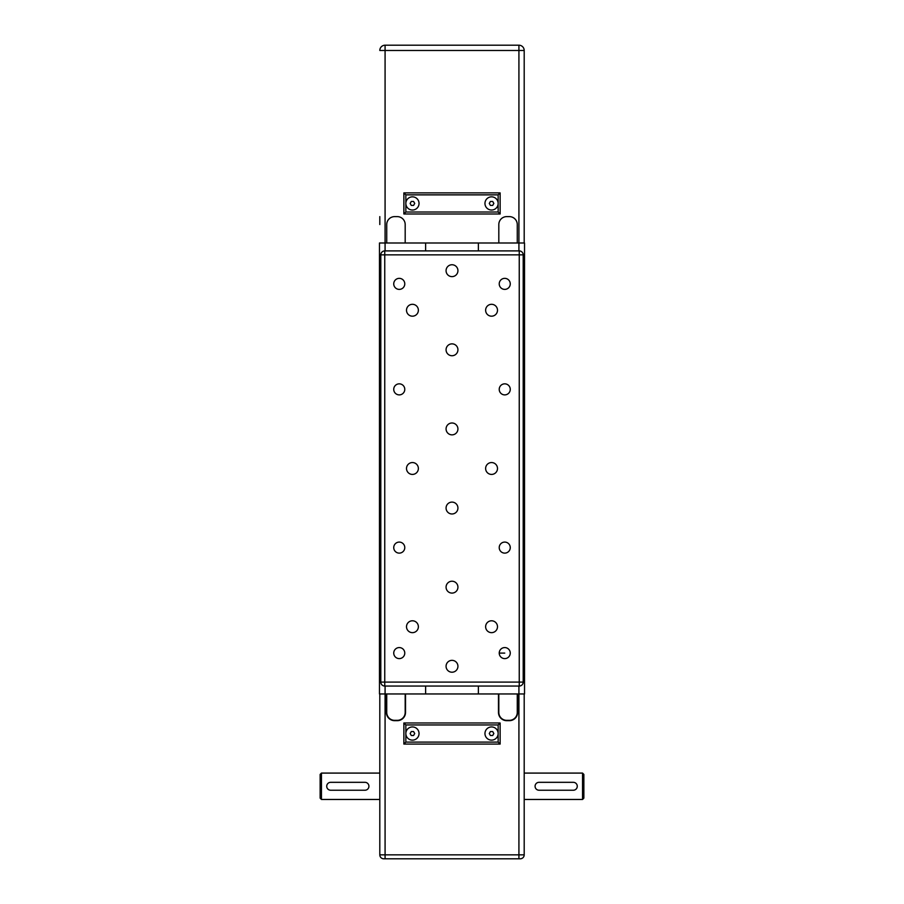 <?xml version="1.0" encoding="UTF-8"?>
<svg xmlns="http://www.w3.org/2000/svg" width="904" height="904" viewBox="0 0 904 904"><rect width="100%" height="100%" fill="white"/><g stroke="black" fill="none" stroke-linecap="round" stroke-linejoin="round"><path stroke-width="1.36" d="M425.626 686.057L425.626 693.967L425.626 686.057L478.374 686.057L478.374 693.967L524.523 693.967L524.523 242.995L478.374 242.995L478.374 250.905L478.374 242.995L379.477 242.995L379.477 693.967L385.081 693.967L385.081 686.057M425.626 250.905L425.626 242.995L425.626 250.905L478.374 250.905M478.374 686.057L478.374 693.967L385.081 693.967L385.081 854.845L379.804 854.845A3.955 3.955 0 0 0 383.759 858.8L520.241 858.8A3.955 3.955 0 0 0 524.196 854.845L518.919 854.845L518.919 858.8M419.038 203.434A6.588 6.588 0 0 1 412.439 210.033A6.588 6.588 0 0 1 405.851 203.434A6.588 6.588 0 0 1 412.439 196.846A6.588 6.588 0 0 1 419.038 203.434M498.149 212.011L405.851 212.011L405.851 194.868L498.149 194.868L498.149 203.434A6.588 6.588 0 0 1 491.561 210.033A6.588 6.588 0 0 1 484.962 203.434A6.588 6.588 0 0 1 491.561 196.846A6.588 6.588 0 0 1 498.149 203.434L498.149 212.011L500.127 213.988L500.127 192.891L403.873 192.891L403.873 213.988L500.127 213.988M379.804 216.621L379.804 224.531M405.184 242.995L405.184 224.531A7.91 7.91 0 0 0 397.274 216.621L394.641 216.621A7.91 7.91 0 0 0 386.731 224.531L386.731 242.995M517.269 242.995L517.269 224.531A7.91 7.91 0 0 0 509.359 216.621L506.726 216.621A7.91 7.91 0 0 0 498.816 224.531L498.816 242.995M524.196 242.995L524.196 50.477A5.277 5.277 0 0 0 518.919 45.2L385.081 45.2L385.081 50.477L518.919 50.477L518.919 45.2A5.277 5.277 0 0 1 524.196 50.477L518.919 50.477L518.919 250.905M490.42 205.411L489.279 203.434L490.42 201.456L492.703 201.456L493.844 203.434L492.703 205.411L490.42 205.411M411.297 205.411L410.156 203.434L411.297 201.456L413.58 201.456L414.721 203.434L413.58 205.411L411.297 205.411M405.851 212.011L403.873 213.988M405.851 194.868L403.873 192.891M498.149 194.868L500.127 192.891M385.081 250.905L385.081 50.477L379.804 50.477A5.277 5.277 0 0 1 385.081 45.2M582.549 773.089L582.549 799.464L583.86 798.142L583.86 774.412L582.549 773.089L524.196 773.089M321.451 773.089L320.14 774.412L320.14 798.142L321.451 799.464L321.451 773.089L379.804 773.089M405.851 733.528A6.588 6.588 0 0 1 412.439 726.94A6.588 6.588 0 0 1 419.038 733.528A6.588 6.588 0 0 1 412.439 740.127A6.588 6.588 0 0 1 405.851 733.528L405.851 724.963L403.873 722.985L403.873 744.082L500.127 744.082L500.127 722.985L403.873 722.985L403.873 744.082L405.851 742.105L405.851 733.528M484.962 733.528A6.588 6.588 0 0 1 491.561 726.94A6.588 6.588 0 0 1 498.149 733.528A6.588 6.588 0 0 1 491.561 740.127A6.588 6.588 0 0 1 484.962 733.528M405.851 724.963L498.149 724.963L498.149 742.105L500.127 744.082M498.149 724.963L500.127 722.985M490.42 735.506L489.279 733.528L490.42 731.551L492.703 731.551L493.844 733.528L492.703 735.506L490.42 735.506M411.297 735.506L410.156 733.528L411.297 731.551L413.58 731.551L414.721 733.528L413.58 735.506L411.297 735.506M364.967 790.232A3.955 3.955 0 0 0 368.922 786.277A3.955 3.955 0 0 0 364.967 782.322L330.683 782.322A3.955 3.955 0 0 0 326.728 786.277A3.955 3.955 0 0 0 330.683 790.232L364.967 790.232M573.317 790.232A3.955 3.955 0 0 0 577.272 786.277A3.955 3.955 0 0 0 573.317 782.322L539.033 782.322A3.955 3.955 0 0 0 535.078 786.277A3.955 3.955 0 0 0 539.033 790.232L573.317 790.232M517.269 693.967L517.269 712.431A7.91 7.91 0 0 1 509.359 720.341L506.726 720.341A7.91 7.91 0 0 1 498.816 712.431L498.816 693.967M524.196 693.967L524.196 854.845M498.477 693.967L498.477 712.431A8.238 8.238 0 0 0 506.726 720.669L509.359 720.669A8.238 8.238 0 0 0 517.608 712.431L517.608 693.967M379.804 693.967L379.804 854.845M405.184 693.967L405.184 712.431A7.91 7.91 0 0 1 397.274 720.341L394.641 720.341A7.91 7.91 0 0 1 386.731 712.431L386.731 693.967M386.392 693.967L386.392 712.431A8.238 8.238 0 0 0 394.641 720.669L397.274 720.669A8.238 8.238 0 0 0 405.523 712.431L405.523 693.967M393.737 653.095A5.526 5.526 0 0 1 399.252 647.569A5.526 5.526 0 0 1 404.777 653.095A5.526 5.526 0 0 1 399.252 658.609A5.526 5.526 0 0 1 393.737 653.095M499.223 653.095A5.526 5.526 0 0 1 504.748 647.569A5.526 5.526 0 0 1 510.263 653.095A5.526 5.526 0 0 1 504.748 658.609A5.526 5.526 0 0 1 499.223 653.095L504.748 653.095M499.223 547.598A5.526 5.526 0 0 1 504.748 542.084A5.526 5.526 0 0 1 510.263 547.598A5.526 5.526 0 0 1 504.748 553.124A5.526 5.526 0 0 1 499.223 547.598M393.737 547.598A5.526 5.526 0 0 1 399.252 542.084A5.526 5.526 0 0 1 404.777 547.598A5.526 5.526 0 0 1 399.252 553.124A5.526 5.526 0 0 1 393.737 547.598M393.737 389.364A5.526 5.526 0 0 1 399.252 383.838A5.526 5.526 0 0 1 404.777 389.364A5.526 5.526 0 0 1 399.252 394.89A5.526 5.526 0 0 1 393.737 389.364M499.223 389.364A5.526 5.526 0 0 1 504.748 383.838A5.526 5.526 0 0 1 510.263 389.364A5.526 5.526 0 0 1 504.748 394.89A5.526 5.526 0 0 1 499.223 389.364M499.223 283.879A5.526 5.526 0 0 1 504.748 278.353A5.526 5.526 0 0 1 510.263 283.879A5.526 5.526 0 0 1 504.748 289.393A5.526 5.526 0 0 1 499.223 283.879M393.737 283.879A5.526 5.526 0 0 1 399.252 278.353A5.526 5.526 0 0 1 404.777 283.879A5.526 5.526 0 0 1 399.252 289.393A5.526 5.526 0 0 1 393.737 283.879M446.067 666.282A5.932 5.932 0 0 1 452 660.349A5.932 5.932 0 0 1 457.932 666.282A5.932 5.932 0 0 1 452 672.214A5.932 5.932 0 0 1 446.067 666.282M446.067 587.159A5.932 5.932 0 0 1 452 581.227A5.932 5.932 0 0 1 457.932 587.159A5.932 5.932 0 0 1 452 593.092A5.932 5.932 0 0 1 446.067 587.159M446.067 349.803A5.932 5.932 0 0 1 452 343.87A5.932 5.932 0 0 1 457.932 349.803A5.932 5.932 0 0 1 452 355.735A5.932 5.932 0 0 1 446.067 349.803M446.067 270.691A5.932 5.932 0 0 1 452 264.748A5.932 5.932 0 0 1 457.932 270.691A5.932 5.932 0 0 1 452 276.624A5.932 5.932 0 0 1 446.067 270.691M406.506 468.487A5.932 5.932 0 0 1 412.439 462.554A5.932 5.932 0 0 1 418.371 468.487A5.932 5.932 0 0 1 412.439 474.419A5.932 5.932 0 0 1 406.506 468.487M485.629 468.487A5.932 5.932 0 0 1 491.561 462.554A5.932 5.932 0 0 1 497.494 468.487A5.932 5.932 0 0 1 491.561 474.419A5.932 5.932 0 0 1 485.629 468.487M406.506 626.721A5.932 5.932 0 0 1 412.439 620.788A5.932 5.932 0 0 1 418.371 626.721A5.932 5.932 0 0 1 412.439 632.653A5.932 5.932 0 0 1 406.506 626.721M485.629 626.721A5.932 5.932 0 0 1 491.561 620.788A5.932 5.932 0 0 1 497.494 626.721A5.932 5.932 0 0 1 491.561 632.653A5.932 5.932 0 0 1 485.629 626.721M446.067 508.037A5.932 5.932 0 0 1 452 502.104A5.932 5.932 0 0 1 457.932 508.037A5.932 5.932 0 0 1 452 513.981A5.932 5.932 0 0 1 446.067 508.037M446.067 428.925A5.932 5.932 0 0 1 452 422.993A5.932 5.932 0 0 1 457.932 428.925A5.932 5.932 0 0 1 452 434.858A5.932 5.932 0 0 1 446.067 428.925M406.506 310.241A5.932 5.932 0 0 1 412.439 304.309A5.932 5.932 0 0 1 418.371 310.241A5.932 5.932 0 0 1 412.439 316.185A5.932 5.932 0 0 1 406.506 310.241M485.629 310.241A5.932 5.932 0 0 1 491.561 304.309A5.932 5.932 0 0 1 497.494 310.241A5.932 5.932 0 0 1 491.561 316.185A5.932 5.932 0 0 1 485.629 310.241M523.201 682.102A3.955 3.955 0 0 1 519.246 686.057L519.246 682.102L523.201 682.102L523.201 254.86L519.246 254.86L519.246 250.905A3.955 3.955 0 0 1 523.201 254.86M380.799 254.86A3.955 3.955 0 0 1 384.754 250.905L384.754 254.86L380.799 254.86L380.799 682.102L384.754 682.102L384.754 686.057A3.955 3.955 0 0 1 380.799 682.102M384.754 686.057L519.246 686.057M519.246 250.905L384.754 250.905M385.081 858.8L385.081 854.845L518.919 854.845L518.919 686.057M498.149 742.105L405.851 742.105M519.246 254.86L519.246 682.102L384.754 682.102L384.754 254.86L519.246 254.86M321.451 799.464L379.804 799.464M524.196 799.464L582.549 799.464"/></g></svg>
